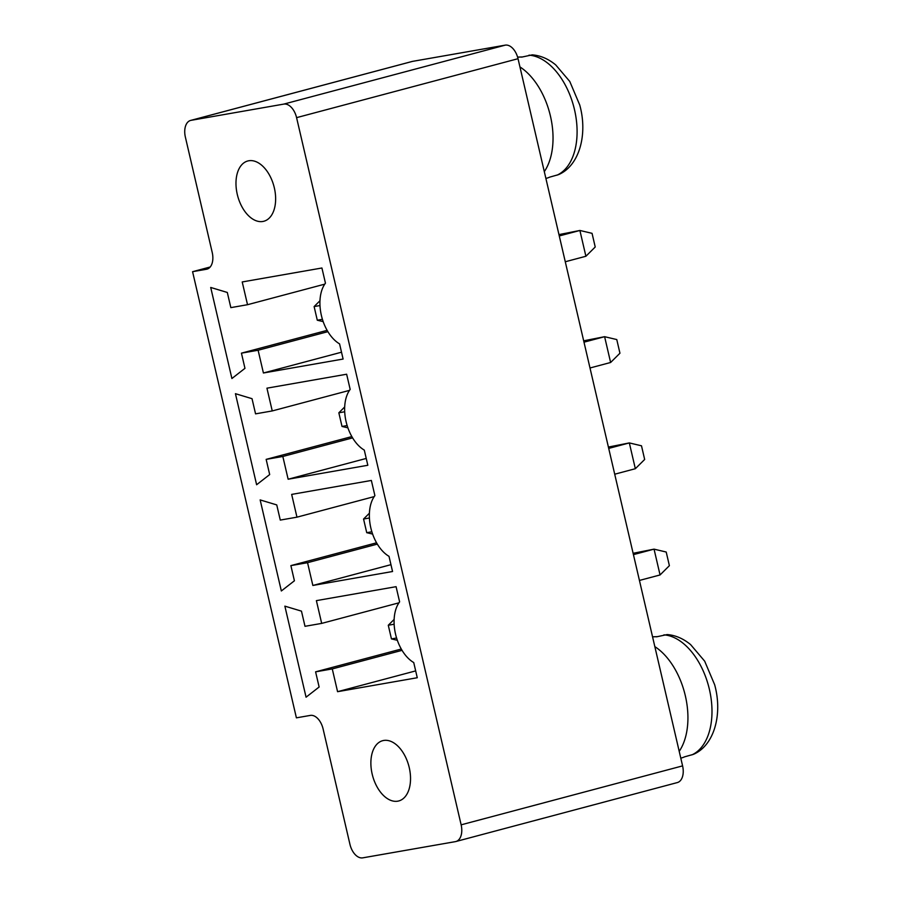 <?xml version="1.0" encoding="UTF-8"?>
<svg xmlns="http://www.w3.org/2000/svg" width="903" height="903" viewBox="0 0 903 903"><rect width="100%" height="100%" fill="white"/><g stroke="black" fill="none" stroke-linecap="round" stroke-linejoin="round"><path stroke-width="1.35" d="M455.891 841.517L677.329 782.574A15.599 9.38 75.1 0 0 682.589 765.879L518.029 58.706A15.599 9.38 -104.9 0 0 505.228 45.15L412.558 61.37A15.599 9.38 -104.9 0 0 412.084 61.483L190.635 120.426A15.599 9.38 -104.9 0 0 185.375 137.121L212.216 252.456A15.599 9.38 75.1 0 1 206.956 269.15A15.599 9.38 75.1 0 1 206.482 269.252L192.576 271.69L296.398 717.84L310.305 715.413A15.599 9.38 75.1 0 1 323.105 728.958L349.935 844.294A15.599 9.38 -104.9 0 0 362.735 857.85L455.405 841.63A15.599 9.38 75.1 0 0 455.891 841.517A15.599 9.38 75.1 0 0 461.14 824.834L296.579 117.65A15.599 9.38 -104.9 0 0 283.779 104.105L191.109 120.325A15.599 9.38 -104.9 0 0 190.635 120.426M339.573 343.874L343.106 359.044L263.416 372.995L258.111 350.24L241.44 353.152L244.961 368.334L231.902 378.515L210.715 287.459L227.308 292.459L230.841 307.63L247.524 304.706L242.218 281.95L321.919 267.999L325.452 283.17A35.352 21.277 -104.9 0 0 321.389 315.463A35.352 21.277 -104.9 0 0 339.573 343.874M307.551 562.693L290.879 565.617L294.412 580.787L281.341 590.968L260.154 499.923L276.747 504.912L280.28 520.083L296.963 517.171L291.669 494.404L371.359 480.452L374.892 495.623A35.352 21.277 -104.9 0 0 370.828 527.928A35.352 21.277 -104.9 0 0 389.012 556.327L392.545 571.509L312.856 585.46L307.551 562.693L377.33 544.114M346.639 374.226L350.172 389.396A35.352 21.277 -104.9 0 0 346.109 421.701A35.352 21.277 -104.9 0 0 364.293 450.1L367.826 465.271L288.136 479.222L282.831 456.466L266.159 459.379L269.681 474.56L256.621 484.742L235.435 393.685L252.027 398.686L255.56 413.856L272.243 410.933L266.938 388.177L346.639 374.226M316.389 600.63L396.078 586.679L399.611 601.861A35.352 21.277 -104.9 0 0 395.548 634.154A35.352 21.277 -104.9 0 0 413.732 662.554L417.265 677.735L337.575 691.687L332.27 668.92L315.599 671.843L319.131 687.014L306.061 697.195L284.874 606.15L301.467 611.139L305 626.31L321.682 623.397L316.389 600.63M210.185 266.995L192.576 271.69M608.712 448.407L629.335 442.921L608.396 447.064M635.34 468.713L629.335 442.921L641.491 445.8L644.663 459.458L635.34 468.713L614.717 474.21M639.437 580.437L660.059 574.951L654.054 549.148L633.116 553.291M633.432 554.634L654.054 549.148L666.211 552.026L669.383 565.684L660.059 574.951M589.998 367.984L610.62 362.487L604.615 336.695L583.677 340.826M583.993 342.181L604.615 336.695L616.772 339.562L619.943 353.22L610.62 362.487M559.273 235.954L579.895 230.468L558.957 234.599M585.9 256.26L579.895 230.468L592.052 233.335L595.224 246.993L585.9 256.26L565.278 261.757M248.743 160.768A31.187 18.771 -104.9 0 0 247.783 160.982A31.187 18.771 -104.9 0 0 237.67 195.951A31.187 18.771 -104.9 0 0 263.834 221.258A31.187 18.771 -104.9 0 0 274.151 187.09A31.187 18.771 -104.9 0 0 248.743 160.768M341.515 352.204L263.416 372.995M327.891 331.661L258.111 350.24M327.123 330.351L241.44 353.152M324.753 284.152L247.524 304.706M376.562 542.805L290.879 565.617M390.954 564.668L312.856 585.46M374.192 496.605L296.963 517.171M349.472 390.378L272.243 410.933M366.234 458.442L288.136 479.222M352.61 437.887L282.831 456.466M351.843 436.578L266.159 459.379M398.912 602.832L321.682 623.397M415.673 670.895L337.575 691.687M402.049 650.341L332.27 668.92M401.282 649.031L315.599 671.843M383.651 740.471A31.187 18.771 -104.9 0 0 382.68 740.686A31.187 18.771 -104.9 0 0 372.567 775.654A31.187 18.771 -104.9 0 0 398.731 800.961A31.187 18.771 -104.9 0 0 409.048 766.794A31.187 18.771 -104.9 0 0 383.651 740.471M679.203 751.341A62.375 37.542 -104.9 0 0 654.833 646.627M544.306 171.638A62.375 37.542 -104.9 0 0 519.936 66.924M657.203 636.66L652.7 636.841M680.794 758.159L681.155 758.057A62.375 37.542 -104.9 0 0 684.643 756.827L693.391 754.355C714.397 745.449 722.806 713.957 714.634 684.677L704.679 661.177L690.626 644.618C683.311 638.59 675.489 635.238 667.182 634.561L656.707 636.796A62.375 37.542 -104.9 0 0 652.564 636.863M522.306 56.957L517.803 57.137M545.886 178.455L546.259 178.354A62.375 37.542 -104.9 0 0 549.735 177.123L558.483 174.651C579.489 165.746 587.909 134.254 579.726 104.974L569.782 81.473L555.717 64.914C548.403 58.887 540.592 55.535 532.273 54.857L521.81 57.092A62.375 37.542 -104.9 0 0 517.611 57.16M323.184 321.615L317.292 320.226L322.427 319.323M319.967 300.744L314.12 306.569L319.978 305.541M317.292 320.226L314.12 306.569M372.623 534.068L366.731 532.68L371.867 531.777M369.406 513.209L363.559 519.022L369.417 517.995M366.731 532.68L363.559 519.022M344.686 406.971L338.839 412.795L344.698 411.768M347.903 427.841L342.011 426.453L338.839 412.795M342.011 426.453L347.147 425.55M397.343 640.295L391.45 638.906L396.586 638.003M394.126 619.435L388.279 625.248L394.148 624.221M391.45 638.906L388.279 625.248M682.589 765.879L461.14 824.834M518.029 58.706L296.579 117.65M505.228 45.15L283.779 104.105M412.558 61.37L191.109 120.325M207.43 269.004L206.482 269.252M691.856 754.897A62.375 37.542 -104.9 0 0 709.397 689.373A62.375 37.542 -104.9 0 0 663.931 634.865M556.959 175.193A62.375 37.542 -104.9 0 0 574.5 109.669A62.375 37.542 -104.9 0 0 529.023 55.162"/></g></svg>
